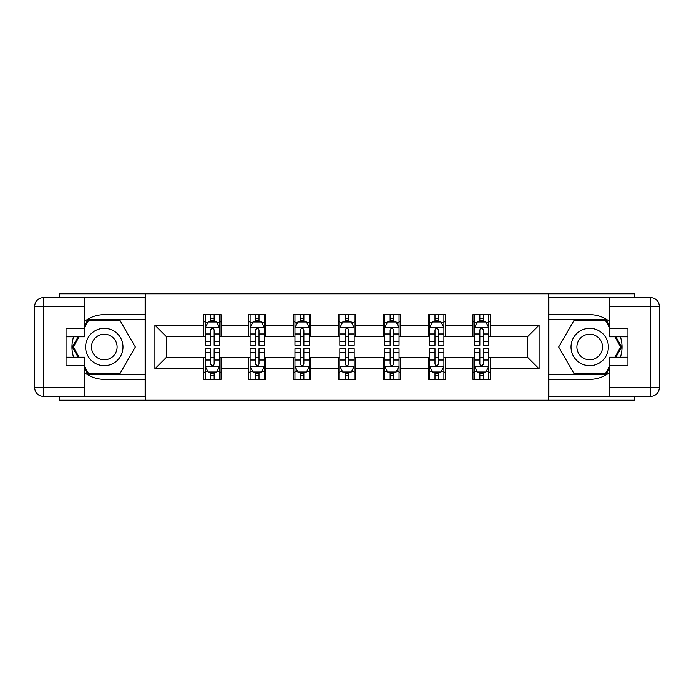 <?xml version="1.0" encoding="UTF-8"?>
<svg xmlns="http://www.w3.org/2000/svg" width="694" height="694" viewBox="0 0 694 694"><rect width="100%" height="100%" fill="white"/><g stroke="black" fill="none" stroke-linecap="round" stroke-linejoin="round"><path stroke-width="1.04" d="M59.719 396.317L59.719 400.204L634.281 400.204L634.281 396.317M634.281 297.683L634.281 293.796L548.59 293.796L548.59 400.204M548.59 293.796L59.719 293.796L59.719 297.683M145.41 400.204L145.41 293.796M490.207 325.148L490.207 314.651L472.952 314.651L472.952 325.148L445.348 325.148L445.348 314.651L428.094 314.651L428.094 325.148L400.49 325.148L400.49 314.651L383.235 314.651L383.235 325.148L355.623 325.148L355.623 314.651L338.377 314.651L338.377 325.148L310.765 325.148L310.765 314.651L293.51 314.651L293.51 325.148L265.906 325.148L265.906 314.651L248.652 314.651L248.652 325.148L221.048 325.148L221.048 314.651L203.793 314.651L203.793 325.148L154.901 325.148L154.901 368.852L166.404 357.349L203.793 357.349L203.793 379.349L221.048 379.349L221.048 357.349L248.652 357.349L248.652 379.349L265.906 379.349L265.906 357.349L293.51 357.349L293.51 379.349L310.765 379.349L310.765 357.349L338.377 357.349L338.377 379.349L355.623 379.349L355.623 357.349L383.235 357.349L383.235 379.349L400.49 379.349L400.49 357.349L428.094 357.349L428.094 379.349L445.348 379.349L445.348 357.349L472.952 357.349L472.952 379.349L490.207 379.349L490.207 357.349L527.596 357.349L527.596 336.651L490.207 336.651L490.207 325.148L539.099 325.148L539.099 368.852L490.207 368.852M472.952 368.852L445.348 368.852M428.094 368.852L400.49 368.852M383.235 368.852L355.623 368.852M338.377 368.852L310.765 368.852M293.51 368.852L265.906 368.852M248.652 368.852L221.048 368.852M203.793 368.852L154.901 368.852M472.952 325.148L472.952 336.651L445.348 336.651L445.348 325.148M428.094 325.148L428.094 336.651L400.49 336.651L400.49 325.148M383.235 325.148L383.235 336.651L355.623 336.651L355.623 325.148M338.377 325.148L338.377 336.651L310.765 336.651L310.765 325.148M293.51 325.148L293.51 336.651L265.906 336.651L265.906 325.148M248.652 325.148L248.652 336.651L221.048 336.651L221.048 325.148M203.793 325.148L203.793 336.651L166.404 336.651L154.901 325.148M166.404 336.651L166.404 357.349M539.099 368.852L527.596 357.349M527.596 336.651L539.099 325.148M203.793 321.834L205.224 321.834M210.69 321.834L214.142 321.834M219.608 321.834L221.048 321.834M203.793 336.356L205.224 336.356M210.69 336.356L214.142 336.356M219.608 336.356L221.048 336.356M203.793 357.644L205.224 357.644M210.69 357.644L214.142 357.644M219.608 357.644L221.048 357.644M203.793 372.166L205.224 372.166M210.69 372.166L214.142 372.166M219.608 372.166L221.048 372.166M248.652 357.644L250.092 357.644M255.557 357.644L259.001 357.644M264.466 357.644L265.906 357.644M248.652 372.166L250.092 372.166M255.557 372.166L259.001 372.166M264.466 372.166L265.906 372.166M248.652 321.834L250.092 321.834M255.557 321.834L259.001 321.834M264.466 321.834L265.906 321.834M248.652 336.356L250.092 336.356M255.557 336.356L259.001 336.356M264.466 336.356L265.906 336.356M293.51 357.644L294.95 357.644M300.415 357.644L303.868 357.644M309.324 357.644L310.765 357.644M293.51 372.166L294.95 372.166M300.415 372.166L303.868 372.166M309.324 372.166L310.765 372.166M293.51 321.834L294.95 321.834M300.415 321.834L303.868 321.834M309.324 321.834L310.765 321.834M293.51 336.356L294.95 336.356M300.415 336.356L303.868 336.356M309.324 336.356L310.765 336.356M338.377 357.644L339.808 357.644M345.274 357.644L348.726 357.644M354.192 357.644L355.623 357.644M338.377 372.166L339.808 372.166M345.274 372.166L348.726 372.166M354.192 372.166L355.623 372.166M338.377 321.834L339.808 321.834M345.274 321.834L348.726 321.834M354.192 321.834L355.623 321.834M338.377 336.356L339.808 336.356M345.274 336.356L348.726 336.356M354.192 336.356L355.623 336.356M383.235 357.644L384.676 357.644M390.132 357.644L393.585 357.644M399.05 357.644L400.49 357.644M383.235 372.166L384.676 372.166M390.132 372.166L393.585 372.166M399.05 372.166L400.49 372.166M383.235 321.834L384.676 321.834M390.132 321.834L393.585 321.834M399.05 321.834L400.49 321.834M383.235 336.356L384.676 336.356M390.132 336.356L393.585 336.356M399.05 336.356L400.49 336.356M428.094 357.644L429.534 357.644M434.999 357.644L438.443 357.644M443.908 357.644L445.348 357.644M428.094 372.166L429.534 372.166M434.999 372.166L438.443 372.166M443.908 372.166L445.348 372.166M428.094 321.834L429.534 321.834M434.999 321.834L438.443 321.834M443.908 321.834L445.348 321.834M428.094 336.356L429.534 336.356M434.999 336.356L438.443 336.356M443.908 336.356L445.348 336.356M472.952 357.644L474.392 357.644M479.858 357.644L483.31 357.644M488.776 357.644L490.207 357.644M472.952 372.166L474.392 372.166M479.858 372.166L483.31 372.166M488.776 372.166L490.207 372.166M472.952 321.834L474.392 321.834M479.858 321.834L483.31 321.834M488.776 321.834L490.207 321.834M472.952 336.356L474.392 336.356M479.858 336.356L483.31 336.356M488.776 336.356L490.207 336.356M214.142 318.39L210.69 318.39M219.608 341.674L214.142 341.674L214.142 345.274L219.608 345.274L219.608 327.733L216.728 321.981L208.105 321.981L205.224 327.733L205.224 345.274L210.69 345.274L210.69 341.674L205.224 341.674M205.224 327.733L205.224 314.651M219.608 327.733L219.608 314.651M210.69 321.981L210.69 314.651M214.142 314.651L214.142 321.981M214.142 341.674L214.142 329.893C212.997 327.672 211.844 327.672 210.69 329.893L210.69 341.674M210.69 375.61L214.142 375.61M205.224 352.326L210.69 352.326L210.69 348.726L205.224 348.726L205.224 366.267L208.105 372.019L216.728 372.019L219.608 366.267L219.608 348.726L214.142 348.726L214.142 352.326L219.608 352.326M219.608 366.267L219.608 379.349M205.224 366.267L205.224 379.349M214.142 372.019L214.142 379.349M210.69 379.349L210.69 372.019M210.69 352.326L210.69 364.107C211.844 366.328 212.989 366.328 214.142 364.107L214.142 352.326M113.634 330.812A18.695 18.695 0 0 0 88.103 337.657A18.695 18.695 0 0 0 94.948 363.188A18.695 18.695 0 0 0 120.478 356.343A18.695 18.695 0 0 0 113.634 330.812M110.693 335.913A12.796 12.796 0 0 0 93.213 340.598A12.796 12.796 0 0 0 97.897 358.087A12.796 12.796 0 0 0 115.378 353.402A12.796 12.796 0 0 0 110.693 335.913M84.451 327.594L88.771 320.116L119.819 320.116L135.339 347L119.819 373.884L88.771 373.884L84.451 366.406M79.142 357.21L73.243 347L79.142 336.79M599.052 330.812A18.695 18.695 0 0 0 573.522 337.657A18.695 18.695 0 0 0 580.366 363.188A18.695 18.695 0 0 0 605.897 356.343A18.695 18.695 0 0 0 599.052 330.812M596.103 335.913A12.796 12.796 0 0 0 578.623 340.598A12.796 12.796 0 0 0 583.307 358.087A12.796 12.796 0 0 0 600.787 353.402A12.796 12.796 0 0 0 596.103 335.913M609.549 366.406L605.229 373.884L574.181 373.884L558.661 347L574.181 320.116L605.229 320.116L609.549 327.594M614.858 336.79L620.757 347L614.858 357.21M84.451 372.548A32.349 32.349 0 0 0 104.291 379.349L145.124 379.349L145.124 396.317L43.323 396.317A8.623 8.623 0 0 1 34.7 387.694L34.7 306.306A8.623 8.623 0 0 1 43.323 297.683L84.451 297.683L84.451 336.79L66.043 336.79M84.451 297.683L145.124 297.683L145.124 314.651L104.291 314.651A32.349 32.349 0 0 0 84.451 321.452M73.59 336.79A32.349 32.349 0 0 0 73.59 357.21M145.124 379.349L145.124 314.651M66.043 357.21L84.451 357.21L84.451 396.317M84.451 328.167L66.043 328.167L66.043 365.833L84.451 365.833M145.124 319.249L88.268 319.249L84.451 325.868M84.451 368.132L88.268 374.751L145.124 374.751M78.144 336.79L72.245 347L78.144 357.21M609.549 321.452A32.349 32.349 0 0 0 589.709 314.651L548.876 314.651L548.876 297.683L650.677 297.683A8.623 8.623 0 0 1 659.3 306.306L659.3 387.694A8.623 8.623 0 0 1 650.677 396.317L609.549 396.317L609.549 357.21L627.957 357.21M609.549 396.317L548.876 396.317L548.876 379.349L589.709 379.349A32.349 32.349 0 0 0 609.549 372.548M620.41 357.21A32.349 32.349 0 0 0 620.41 336.79M548.876 314.651L548.876 379.349M627.957 336.79L609.549 336.79L609.549 297.683M609.549 365.833L627.957 365.833L627.957 328.167L609.549 328.167M548.876 374.751L605.732 374.751L609.549 368.132M609.549 325.868L605.732 319.249L548.876 319.249M615.856 357.21L621.755 347L615.856 336.79M259.001 318.39L255.557 318.39M264.466 341.674L259.001 341.674L259.001 345.274L264.466 345.274L264.466 327.733L261.595 321.981L252.963 321.981L250.092 327.733L250.092 345.274L255.557 345.274L255.557 341.674L250.092 341.674M250.092 327.733L250.092 314.651M264.466 327.733L264.466 314.651M255.557 321.981L255.557 314.651M259.001 314.651L259.001 321.981M259.001 341.674L259.001 329.893C257.856 327.672 256.702 327.672 255.557 329.893L255.557 341.674M303.868 318.39L300.415 318.39M309.324 341.674L303.868 341.674L303.868 345.274L309.324 345.274L309.324 327.733L306.453 321.981L297.821 321.981L294.95 327.733L294.95 345.274L300.415 345.274L300.415 341.674L294.95 341.674M294.95 327.733L294.95 314.651M309.324 327.733L309.324 314.651M300.415 321.981L300.415 314.651M303.868 314.651L303.868 321.981M303.868 341.674L303.868 329.893C302.714 327.672 301.569 327.672 300.415 329.893L300.415 341.674M255.557 375.61L259.001 375.61M250.092 352.326L255.557 352.326L255.557 348.726L250.092 348.726L250.092 366.267L252.963 372.019L261.595 372.019L264.466 366.267L264.466 348.726L259.001 348.726L259.001 352.326L264.466 352.326M264.466 366.267L264.466 379.349M250.092 366.267L250.092 379.349M259.001 372.019L259.001 379.349M255.557 379.349L255.557 372.019M255.557 352.326L255.557 364.107C256.702 366.328 257.856 366.328 259.001 364.107L259.001 352.326M300.415 375.61L303.868 375.61M294.95 352.326L300.415 352.326L300.415 348.726L294.95 348.726L294.95 366.267L297.821 372.019L306.453 372.019L309.324 366.267L309.324 348.726L303.868 348.726L303.868 352.326L309.324 352.326M309.324 366.267L309.324 379.349M294.95 366.267L294.95 379.349M303.868 372.019L303.868 379.349M300.415 379.349L300.415 372.019M300.415 352.326L300.415 364.107C301.56 366.328 302.714 366.328 303.868 364.107L303.868 352.326M348.726 318.39L345.274 318.39M354.192 341.674L348.726 341.674L348.726 345.274L354.192 345.274L354.192 327.733L351.311 321.981L342.689 321.981L339.808 327.733L339.808 345.274L345.274 345.274L345.274 341.674L339.808 341.674M339.808 327.733L339.808 314.651M354.192 327.733L354.192 314.651M345.274 321.981L345.274 314.651M348.726 314.651L348.726 321.981M348.726 341.674L348.726 329.893C347.573 327.672 346.427 327.672 345.274 329.893L345.274 341.674M393.585 318.39L390.132 318.39M399.05 341.674L393.585 341.674L393.585 345.274L399.05 345.274L399.05 327.733L396.179 321.981L387.547 321.981L384.676 327.733L384.676 345.274L390.132 345.274L390.132 341.674L384.676 341.674M384.676 327.733L384.676 314.651M399.05 327.733L399.05 314.651M390.132 321.981L390.132 314.651M393.585 314.651L393.585 321.981M393.585 341.674L393.585 329.893C392.44 327.672 391.286 327.672 390.132 329.893L390.132 341.674M438.443 318.39L434.999 318.39M443.908 341.674L438.443 341.674L438.443 345.274L443.908 345.274L443.908 327.733L441.037 321.981L432.405 321.981L429.534 327.733L429.534 345.274L434.999 345.274L434.999 341.674L429.534 341.674M429.534 327.733L429.534 314.651M443.908 327.733L443.908 314.651M434.999 321.981L434.999 314.651M438.443 314.651L438.443 321.981M438.443 341.674L438.443 329.893C437.298 327.672 436.144 327.672 434.999 329.893L434.999 341.674M345.274 375.61L348.726 375.61M339.808 352.326L345.274 352.326L345.274 348.726L339.808 348.726L339.808 366.267L342.689 372.019L351.311 372.019L354.192 366.267L354.192 348.726L348.726 348.726L348.726 352.326L354.192 352.326M354.192 366.267L354.192 379.349M339.808 366.267L339.808 379.349M348.726 372.019L348.726 379.349M345.274 379.349L345.274 372.019M345.274 352.326L345.274 364.107C346.427 366.328 347.573 366.328 348.726 364.107L348.726 352.326M390.132 375.61L393.585 375.61M384.676 352.326L390.132 352.326L390.132 348.726L384.676 348.726L384.676 366.267L387.547 372.019L396.179 372.019L399.05 366.267L399.05 348.726L393.585 348.726L393.585 352.326L399.05 352.326M399.05 366.267L399.05 379.349M384.676 366.267L384.676 379.349M393.585 372.019L393.585 379.349M390.132 379.349L390.132 372.019M390.132 352.326L390.132 364.107C391.286 366.328 392.431 366.328 393.585 364.107L393.585 352.326M434.999 375.61L438.443 375.61M429.534 352.326L434.999 352.326L434.999 348.726L429.534 348.726L429.534 366.267L432.405 372.019L441.037 372.019L443.908 366.267L443.908 348.726L438.443 348.726L438.443 352.326L443.908 352.326M443.908 366.267L443.908 379.349M429.534 366.267L429.534 379.349M438.443 372.019L438.443 379.349M434.999 379.349L434.999 372.019M434.999 352.326L434.999 364.107C436.144 366.328 437.298 366.328 438.443 364.107L438.443 352.326M483.31 318.39L479.858 318.39M488.776 341.674L483.31 341.674L483.31 345.274L488.776 345.274L488.776 327.733L485.895 321.981L477.272 321.981L474.392 327.733L474.392 345.274L479.858 345.274L479.858 341.674L474.392 341.674M474.392 327.733L474.392 314.651M488.776 327.733L488.776 314.651M479.858 321.981L479.858 314.651M483.31 314.651L483.31 321.981M483.31 341.674L483.31 329.893C482.156 327.672 481.011 327.672 479.858 329.893L479.858 341.674M479.858 375.61L483.31 375.61M474.392 352.326L479.858 352.326L479.858 348.726L474.392 348.726L474.392 366.267L477.272 372.019L485.895 372.019L488.776 366.267L488.776 348.726L483.31 348.726L483.31 352.326L488.776 352.326M488.776 366.267L488.776 379.349M474.392 366.267L474.392 379.349M483.31 372.019L483.31 379.349M479.858 379.349L479.858 372.019M479.858 352.326L479.858 364.107C481.003 366.328 482.156 366.328 483.31 364.107L483.31 352.326M219.538 327.585L205.303 327.585M205.224 322.328L207.931 322.328M216.901 322.328L219.608 322.328M210.69 333.961L205.224 333.961M219.608 333.961L214.142 333.961M214.142 320.22L210.69 320.22M205.303 366.415L219.538 366.415M219.608 371.672L216.901 371.672M207.931 371.672L205.224 371.672M214.142 360.039L219.608 360.039M205.224 360.039L210.69 360.039M210.69 373.78L214.142 373.78M84.451 306.306L43.323 306.306L43.323 387.694L84.451 387.694M34.7 306.306L43.323 306.306L43.323 297.683M43.323 396.317L43.323 387.694L34.7 387.694M609.549 387.694L650.677 387.694L650.677 306.306L609.549 306.306M659.3 387.694L650.677 387.694L650.677 396.317M650.677 297.683L650.677 306.306L659.3 306.306M264.397 327.585L250.161 327.585M250.092 322.328L252.79 322.328M261.768 322.328L264.466 322.328M255.557 333.961L250.092 333.961M264.466 333.961L259.001 333.961M259.001 320.22L255.557 320.22M309.255 327.585L295.019 327.585M294.95 322.328L297.657 322.328M306.627 322.328L309.324 322.328M300.415 333.961L294.95 333.961M309.324 333.961L303.868 333.961M303.868 320.22L300.415 320.22M250.161 366.415L264.397 366.415M264.466 371.672L261.768 371.672M252.79 371.672L250.092 371.672M259.001 360.039L264.466 360.039M250.092 360.039L255.557 360.039M255.557 373.78L259.001 373.78M295.019 366.415L309.255 366.415M309.324 371.672L306.627 371.672M297.657 371.672L294.95 371.672M303.868 360.039L309.324 360.039M294.95 360.039L300.415 360.039M300.415 373.78L303.868 373.78M354.113 327.585L339.887 327.585M339.808 322.328L342.515 322.328M351.485 322.328L354.192 322.328M345.274 333.961L339.808 333.961M354.192 333.961L348.726 333.961M348.726 320.22L345.274 320.22M398.981 327.585L384.745 327.585M384.676 322.328L387.373 322.328M396.343 322.328L399.05 322.328M390.132 333.961L384.676 333.961M399.05 333.961L393.585 333.961M393.585 320.22L390.132 320.22M443.839 327.585L429.603 327.585M429.534 322.328L432.232 322.328M441.211 322.328L443.908 322.328M434.999 333.961L429.534 333.961M443.908 333.961L438.443 333.961M438.443 320.22L434.999 320.22M339.887 366.415L354.113 366.415M354.192 371.672L351.485 371.672M342.515 371.672L339.808 371.672M348.726 360.039L354.192 360.039M339.808 360.039L345.274 360.039M345.274 373.78L348.726 373.78M384.745 366.415L398.981 366.415M399.05 371.672L396.343 371.672M387.373 371.672L384.676 371.672M393.585 360.039L399.05 360.039M384.676 360.039L390.132 360.039M390.132 373.78L393.585 373.78M429.603 366.415L443.839 366.415M443.908 371.672L441.211 371.672M432.232 371.672L429.534 371.672M438.443 360.039L443.908 360.039M429.534 360.039L434.999 360.039M434.999 373.78L438.443 373.78M488.697 327.585L474.462 327.585M474.392 322.328L477.099 322.328M486.069 322.328L488.776 322.328M479.858 333.961L474.392 333.961M488.776 333.961L483.31 333.961M483.31 320.22L479.858 320.22M474.462 366.415L488.697 366.415M488.776 371.672L486.069 371.672M477.099 371.672L474.392 371.672M483.31 360.039L488.776 360.039M474.392 360.039L479.858 360.039M479.858 373.78L483.31 373.78"/></g></svg>
